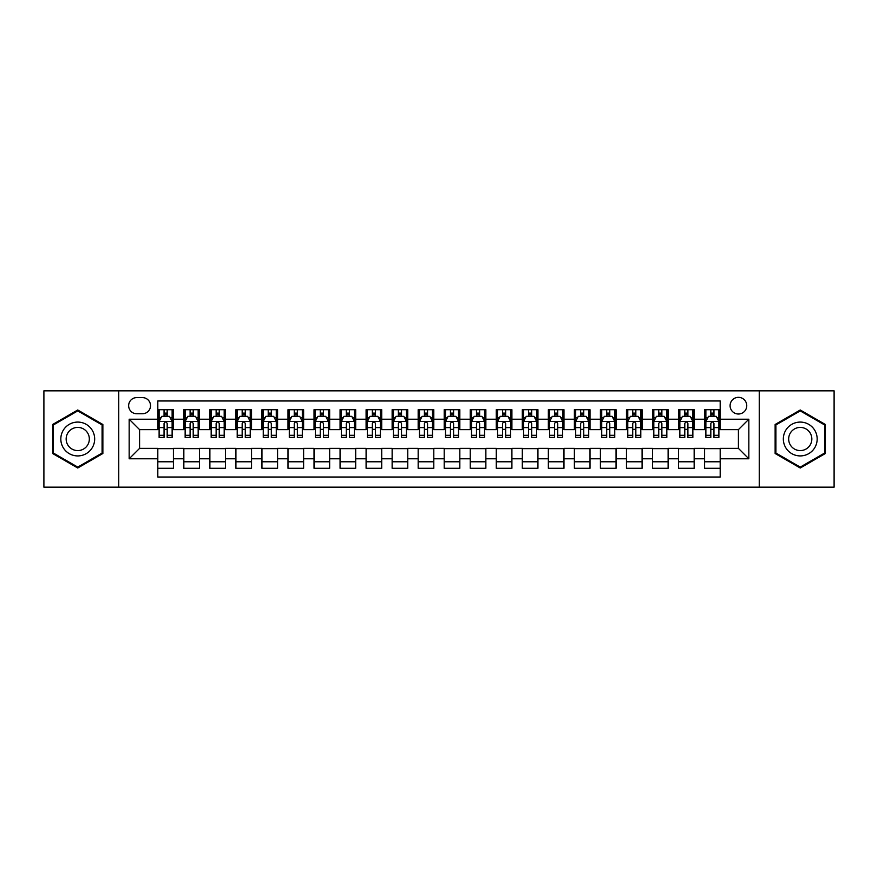 <?xml version="1.0" encoding="UTF-8"?>
<svg xmlns="http://www.w3.org/2000/svg" width="878" height="878" viewBox="0 0 878 878"><rect width="100%" height="100%" fill="white"/><g stroke="black" fill="none" stroke-linecap="round" stroke-linejoin="round"><path stroke-width="1.32" d="M738.42 397.339A8.33 8.33 0 0 0 730.09 405.669A8.33 8.33 0 0 0 738.42 414.01A8.33 8.33 0 0 0 746.75 405.669A8.33 8.33 0 0 0 738.42 397.339M759.25 487.169L834.1 487.169L834.1 390.831L759.25 390.831L759.25 487.169L118.749 487.169L118.749 390.831L43.9 390.831L43.9 487.169L118.749 487.169M720.19 409.708L704.573 409.708L704.573 419.212L694.158 419.212L694.158 429.627L704.573 429.627L704.573 419.212M694.158 419.212L694.158 409.708L678.529 409.708L678.529 419.212L668.114 419.212L668.114 429.627L678.529 429.627L678.529 419.212M668.114 419.212L668.114 409.708L652.497 409.708L652.497 419.212L642.081 419.212L642.081 429.627L652.497 429.627L652.497 419.212M642.081 419.212L642.081 409.708L626.464 409.708L626.464 419.212L616.049 419.212L616.049 429.627L626.464 429.627L626.464 419.212M616.049 419.212L616.049 409.708L600.42 409.708L600.42 419.212L590.005 419.212L590.005 429.627L600.42 429.627L600.42 419.212M590.005 419.212L590.005 409.708L574.388 409.708L574.388 419.212L563.972 419.212L563.972 429.627L574.388 429.627L574.388 419.212M563.972 419.212L563.972 409.708L548.355 409.708L548.355 419.212L537.94 419.212L537.94 429.627L548.355 429.627L548.355 419.212M537.94 419.212L537.94 409.708L522.311 409.708L522.311 419.212L511.907 419.212L511.907 429.627L522.311 429.627L522.311 419.212M511.907 419.212L511.907 409.708L496.279 409.708L496.279 419.212L485.863 419.212L485.863 429.627L496.279 429.627L496.279 419.212M485.863 419.212L485.863 409.708L470.246 409.708L470.246 419.212L459.831 419.212L459.831 429.627L470.246 429.627L470.246 419.212M459.831 419.212L459.831 409.708L444.202 409.708L444.202 419.212L433.798 419.212L433.798 429.627L444.202 429.627L444.202 419.212M433.798 419.212L433.798 409.708L418.169 409.708L418.169 419.212L407.754 419.212L407.754 429.627L418.169 429.627L418.169 419.212M407.754 419.212L407.754 409.708L392.137 409.708L392.137 419.212L381.721 419.212L381.721 429.627L392.137 429.627L392.137 419.212M381.721 419.212L381.721 409.708L366.093 409.708L366.093 419.212L355.689 419.212L355.689 429.627L366.093 429.627L366.093 419.212M355.689 419.212L355.689 409.708L340.06 409.708L340.06 419.212L329.645 419.212L329.645 429.627L340.06 429.627L340.06 419.212M329.645 419.212L329.645 409.708L314.028 409.708L314.028 419.212L303.612 419.212L303.612 429.627L314.028 429.627L314.028 419.212M303.612 419.212L303.612 409.708L287.995 409.708L287.995 419.212L277.58 419.212L277.58 429.627L287.995 429.627L287.995 419.212M277.58 419.212L277.58 409.708L261.951 409.708L261.951 419.212L251.536 419.212L251.536 429.627L261.951 429.627L261.951 419.212M251.536 419.212L251.536 409.708L235.919 409.708L235.919 419.212L225.503 419.212L225.503 429.627L235.919 429.627L235.919 419.212M225.503 419.212L225.503 409.708L209.886 409.708L209.886 419.212L199.471 419.212L199.471 429.627L209.886 429.627L209.886 419.212M199.471 419.212L199.471 409.708L183.842 409.708L183.842 429.627L173.427 429.627L173.427 409.708L157.81 409.708M157.81 468.292L173.427 468.292L173.427 448.373L183.842 448.373L183.842 468.292L199.471 468.292L199.471 448.373L209.886 448.373L209.886 458.788L199.471 458.788M209.886 458.788L209.886 468.292L225.503 468.292L225.503 448.373L235.919 448.373L235.919 458.788L225.503 458.788M235.919 458.788L235.919 468.292L251.536 468.292L251.536 448.373L261.951 448.373L261.951 458.788L251.536 458.788M261.951 458.788L261.951 468.292L277.58 468.292L277.58 448.373L287.995 448.373L287.995 458.788L277.58 458.788M287.995 458.788L287.995 468.292L303.612 468.292L303.612 448.373L314.028 448.373L314.028 458.788L303.612 458.788M314.028 458.788L314.028 468.292L329.645 468.292L329.645 448.373L340.06 448.373L340.06 458.788L329.645 458.788M340.06 458.788L340.06 468.292L355.689 468.292L355.689 448.373L366.093 448.373L366.093 458.788L355.689 458.788M366.093 458.788L366.093 468.292L381.721 468.292L381.721 448.373L392.137 448.373L392.137 458.788L381.721 458.788M392.137 458.788L392.137 468.292L407.754 468.292L407.754 448.373L418.169 448.373L418.169 458.788L407.754 458.788M418.169 458.788L418.169 468.292L433.798 468.292L433.798 448.373L444.202 448.373L444.202 458.788L433.798 458.788M444.202 458.788L444.202 468.292L459.831 468.292L459.831 448.373L470.246 448.373L470.246 458.788L459.831 458.788M470.246 458.788L470.246 468.292L485.863 468.292L485.863 448.373L496.279 448.373L496.279 458.788L485.863 458.788M496.279 458.788L496.279 468.292L511.907 468.292L511.907 448.373L522.311 448.373L522.311 458.788L511.907 458.788M522.311 458.788L522.311 468.292L537.94 468.292L537.94 448.373L548.355 448.373L548.355 458.788L537.94 458.788M548.355 458.788L548.355 468.292L563.972 468.292L563.972 448.373L574.388 448.373L574.388 458.788L563.972 458.788M574.388 458.788L574.388 468.292L590.005 468.292L590.005 448.373L600.42 448.373L600.42 458.788L590.005 458.788M600.42 458.788L600.42 468.292L616.049 468.292L616.049 448.373L626.464 448.373L626.464 458.788L616.049 458.788M626.464 458.788L626.464 468.292L642.081 468.292L642.081 448.373L652.497 448.373L652.497 458.788L642.081 458.788M652.497 458.788L652.497 468.292L668.114 468.292L668.114 448.373L678.529 448.373L678.529 458.788L668.114 458.788M678.529 458.788L678.529 468.292L694.158 468.292L694.158 448.373L704.573 448.373L704.573 458.788L694.158 458.788M136.716 413.747L142.445 413.747A8.067 8.067 0 0 0 150.522 405.669A8.067 8.067 0 0 0 142.445 397.602L136.716 397.602A8.067 8.067 0 0 0 128.649 405.669A8.067 8.067 0 0 0 136.716 413.747M759.25 390.831L118.749 390.831M720.19 419.212L720.19 400.983L157.81 400.983L157.81 429.627L139.58 429.627L139.58 448.373L157.81 448.373L157.81 477.017L720.19 477.017L720.19 448.373L738.42 448.373L738.42 429.627L720.19 429.627L720.19 419.212L748.835 419.212L748.835 458.788L720.19 458.788M157.81 458.788L129.165 458.788L129.165 419.212L157.81 419.212M704.573 458.788L704.573 468.292L720.19 468.292M157.81 416.216L159.116 416.216M164.054 416.216L167.182 416.216M172.132 416.216L173.427 416.216M157.81 429.364L159.116 429.364M164.054 429.364L167.182 429.364M172.132 429.364L173.427 429.364M157.81 448.636L173.427 448.636M157.81 461.784L173.427 461.784M183.842 429.364L185.148 429.364M190.098 429.364L193.215 429.364M198.165 429.364L199.471 429.364M183.842 416.216L185.148 416.216M190.098 416.216L193.215 416.216M198.165 416.216L199.471 416.216M183.842 448.636L199.471 448.636M183.842 461.784L199.471 461.784M209.886 448.636L225.503 448.636M209.886 461.784L225.503 461.784M209.886 416.216L211.181 416.216M216.131 416.216L219.259 416.216M224.197 416.216L225.503 416.216M209.886 429.364L211.181 429.364M216.131 429.364L219.259 429.364M224.197 429.364L225.503 429.364M235.919 448.636L251.536 448.636M235.919 461.784L251.536 461.784M235.919 416.216L237.214 416.216M242.163 416.216L245.291 416.216M250.241 416.216L251.536 416.216M235.919 429.364L237.214 429.364M242.163 429.364L245.291 429.364M250.241 429.364L251.536 429.364M261.951 448.636L277.58 448.636M261.951 461.784L277.58 461.784M261.951 416.216L263.257 416.216M268.207 416.216L271.324 416.216M276.274 416.216L277.58 416.216M261.951 429.364L263.257 429.364M268.207 429.364L271.324 429.364M276.274 429.364L277.58 429.364M287.995 448.636L303.612 448.636M287.995 461.784L303.612 461.784M287.995 416.216L289.29 416.216M294.24 416.216L297.368 416.216M302.306 416.216L303.612 416.216M287.995 429.364L289.29 429.364M294.24 429.364L297.368 429.364M302.306 429.364L303.612 429.364M314.028 448.636L329.645 448.636M314.028 461.784L329.645 461.784M314.028 416.216L315.323 416.216M320.272 416.216L323.4 416.216M328.35 416.216L329.645 416.216M314.028 429.364L315.323 429.364M320.272 429.364L323.4 429.364M328.35 429.364L329.645 429.364M340.06 448.636L355.689 448.636M340.06 461.784L355.689 461.784M340.06 416.216L341.366 416.216M346.316 416.216L349.433 416.216M354.383 416.216L355.689 416.216M340.06 429.364L341.366 429.364M346.316 429.364L349.433 429.364M354.383 429.364L355.689 429.364M366.093 448.636L381.721 448.636M366.093 461.784L381.721 461.784M366.093 416.216L367.399 416.216M372.349 416.216L375.477 416.216M380.415 416.216L381.721 416.216M366.093 429.364L367.399 429.364M372.349 429.364L375.477 429.364M380.415 429.364L381.721 429.364M392.137 448.636L407.754 448.636M392.137 461.784L407.754 461.784M392.137 416.216L393.432 416.216M398.382 416.216L401.509 416.216M406.459 416.216L407.754 416.216M392.137 429.364L393.432 429.364M398.382 429.364L401.509 429.364M406.459 429.364L407.754 429.364M418.169 448.636L433.798 448.636M418.169 461.784L433.798 461.784M418.169 416.216L419.475 416.216M424.414 416.216L427.542 416.216M432.492 416.216L433.798 416.216M418.169 429.364L419.475 429.364M424.414 429.364L427.542 429.364M432.492 429.364L433.798 429.364M444.202 448.636L459.831 448.636M444.202 461.784L459.831 461.784M444.202 416.216L445.508 416.216M450.458 416.216L453.586 416.216M458.525 416.216L459.831 416.216M444.202 429.364L445.508 429.364M450.458 429.364L453.586 429.364M458.525 429.364L459.831 429.364M470.246 448.636L485.863 448.636M470.246 461.784L485.863 461.784M470.246 416.216L471.541 416.216M476.491 416.216L479.618 416.216M484.568 416.216L485.863 416.216M470.246 429.364L471.541 429.364M476.491 429.364L479.618 429.364M484.568 429.364L485.863 429.364M496.279 448.636L511.907 448.636M496.279 461.784L511.907 461.784M496.279 416.216L497.585 416.216M502.523 416.216L505.651 416.216M510.601 416.216L511.907 416.216M496.279 429.364L497.585 429.364M502.523 429.364L505.651 429.364M510.601 429.364L511.907 429.364M522.311 448.636L537.94 448.636M522.311 461.784L537.94 461.784M522.311 416.216L523.617 416.216M528.567 416.216L531.684 416.216M536.634 416.216L537.94 416.216M522.311 429.364L523.617 429.364M528.567 429.364L531.684 429.364M536.634 429.364L537.94 429.364M548.355 448.636L563.972 448.636M548.355 461.784L563.972 461.784M548.355 416.216L549.65 416.216M554.6 416.216L557.728 416.216M562.677 416.216L563.972 416.216M548.355 429.364L549.65 429.364M554.6 429.364L557.728 429.364M562.677 429.364L563.972 429.364M574.388 448.636L590.005 448.636M574.388 461.784L590.005 461.784M574.388 416.216L575.694 416.216M580.632 416.216L583.76 416.216M588.71 416.216L590.005 416.216M574.388 429.364L575.694 429.364M580.632 429.364L583.76 429.364M588.71 429.364L590.005 429.364M600.42 448.636L616.049 448.636M600.42 461.784L616.049 461.784M600.42 416.216L601.726 416.216M606.676 416.216L609.793 416.216M614.743 416.216L616.049 416.216M600.42 429.364L601.726 429.364M606.676 429.364L609.793 429.364M614.743 429.364L616.049 429.364M626.464 448.636L642.081 448.636M626.464 461.784L642.081 461.784M626.464 416.216L627.759 416.216M632.709 416.216L635.837 416.216M640.786 416.216L642.081 416.216M626.464 429.364L627.759 429.364M632.709 429.364L635.837 429.364M640.786 429.364L642.081 429.364M652.497 448.636L668.114 448.636M652.497 461.784L668.114 461.784M652.497 416.216L653.803 416.216M658.741 416.216L661.869 416.216M666.819 416.216L668.114 416.216M652.497 429.364L653.803 429.364M658.741 429.364L661.869 429.364M666.819 429.364L668.114 429.364M678.529 448.636L694.158 448.636M678.529 461.784L694.158 461.784M678.529 416.216L679.835 416.216M684.785 416.216L687.902 416.216M692.852 416.216L694.158 416.216M678.529 429.364L679.835 429.364M684.785 429.364L687.902 429.364M692.852 429.364L694.158 429.364M704.573 448.636L720.19 448.636M704.573 461.784L720.19 461.784M704.573 416.216L705.868 416.216M710.818 416.216L713.946 416.216M718.884 416.216L720.19 416.216M704.573 429.364L705.868 429.364M710.818 429.364L713.946 429.364M718.884 429.364L720.19 429.364M139.58 429.627L129.165 419.212M139.58 448.373L129.165 458.788M748.835 419.212L738.42 429.627M748.835 458.788L738.42 448.373M77.747 468.007L102.869 453.509L102.869 424.491L77.747 409.993L52.625 424.491L52.625 453.509L77.747 468.007M825.375 424.491L800.253 409.993L775.131 424.491L775.131 453.509L800.253 468.007L825.375 453.509L825.375 424.491M167.182 413.099L164.054 413.099M172.132 435.312L167.182 435.312L167.182 437.442L172.132 437.442L172.132 421.561L169.52 416.348L161.717 416.348L159.116 421.561L159.116 437.442L164.054 437.442L164.054 435.312L159.116 435.312M159.116 421.561L159.116 409.708M172.132 421.561L172.132 409.708M164.054 416.348L164.054 409.708M167.182 409.708L167.182 416.348M167.182 435.312L167.182 423.503C166.14 421.506 165.097 421.506 164.054 423.503L164.054 435.312M77.747 422.077A16.923 16.923 0 0 0 60.823 439A16.923 16.923 0 0 0 77.747 455.923A16.923 16.923 0 0 0 94.67 439A16.923 16.923 0 0 0 77.747 422.077M77.747 427.41A11.59 11.59 0 0 0 66.157 439A11.59 11.59 0 0 0 77.747 450.59A11.59 11.59 0 0 0 89.337 439A11.59 11.59 0 0 0 77.747 427.41M102.089 453.059L77.747 467.107L53.404 453.059L53.404 424.941L77.747 410.893L102.089 424.941L102.089 453.059M785.601 430.538A16.923 16.923 0 0 0 791.791 453.652A16.923 16.923 0 0 0 814.905 447.462A16.923 16.923 0 0 0 808.715 424.348A16.923 16.923 0 0 0 785.601 430.538M790.222 433.205A11.59 11.59 0 0 0 794.458 449.031A11.59 11.59 0 0 0 810.284 444.795A11.59 11.59 0 0 0 806.048 428.969A11.59 11.59 0 0 0 790.222 433.205M824.596 424.941L824.596 453.059L800.253 467.107L775.911 453.059L775.911 424.941L800.253 410.893L824.596 424.941M193.215 413.099L190.098 413.099M198.165 435.312L193.215 435.312L193.215 437.442L198.165 437.442L198.165 421.561L195.564 416.348L187.749 416.348L185.148 421.561L185.148 437.442L190.098 437.442L190.098 435.312L185.148 435.312M185.148 421.561L185.148 409.708M198.165 421.561L198.165 409.708M190.098 416.348L190.098 409.708M193.215 409.708L193.215 416.348M193.215 435.312L193.215 423.503C192.183 421.506 191.141 421.506 190.098 423.503L190.098 435.312M219.259 413.099L216.131 413.099M224.197 435.312L219.259 435.312L219.259 437.442L224.197 437.442L224.197 421.561L221.596 416.348L213.782 416.348L211.181 421.561L211.181 437.442L216.131 437.442L216.131 435.312L211.181 435.312M211.181 421.561L211.181 409.708M224.197 421.561L224.197 409.708M216.131 416.348L216.131 409.708M219.259 409.708L219.259 416.348M219.259 435.312L219.259 423.503C218.216 421.506 217.173 421.506 216.131 423.503L216.131 435.312M245.291 413.099L242.163 413.099M250.241 435.312L245.291 435.312L245.291 437.442L250.241 437.442L250.241 421.561L247.629 416.348L239.826 416.348L237.214 421.561L237.214 437.442L242.163 437.442L242.163 435.312L237.214 435.312M237.214 421.561L237.214 409.708M250.241 421.561L250.241 409.708M242.163 416.348L242.163 409.708M245.291 409.708L245.291 416.348M245.291 435.312L245.291 423.503C244.249 421.506 243.206 421.506 242.163 423.503L242.163 435.312M271.324 413.099L268.207 413.099M276.274 435.312L271.324 435.312L271.324 437.442L276.274 437.442L276.274 421.561L273.673 416.348L265.858 416.348L263.257 421.561L263.257 437.442L268.207 437.442L268.207 435.312L263.257 435.312M263.257 421.561L263.257 409.708M276.274 421.561L276.274 409.708M268.207 416.348L268.207 409.708M271.324 409.708L271.324 416.348M271.324 435.312L271.324 423.503C270.281 421.506 269.25 421.506 268.207 423.503L268.207 435.312M297.368 413.099L294.24 413.099M302.306 435.312L297.368 435.312L297.368 437.442L302.306 437.442L302.306 421.561L299.705 416.348L291.891 416.348L289.29 421.561L289.29 437.442L294.24 437.442L294.24 435.312L289.29 435.312M289.29 421.561L289.29 409.708M302.306 421.561L302.306 409.708M294.24 416.348L294.24 409.708M297.368 409.708L297.368 416.348M297.368 435.312L297.368 423.503C296.325 421.506 295.282 421.506 294.24 423.503L294.24 435.312M323.4 413.099L320.272 413.099M328.35 435.312L323.4 435.312L323.4 437.442L328.35 437.442L328.35 421.561L325.738 416.348L317.935 416.348L315.323 421.561L315.323 437.442L320.272 437.442L320.272 435.312L315.323 435.312M315.323 421.561L315.323 409.708M328.35 421.561L328.35 409.708M320.272 416.348L320.272 409.708M323.4 409.708L323.4 416.348M323.4 435.312L323.4 423.503C322.358 421.506 321.315 421.506 320.272 423.503L320.272 435.312M349.433 413.099L346.316 413.099M354.383 435.312L349.433 435.312L349.433 437.442L354.383 437.442L354.383 421.561L351.782 416.348L343.967 416.348L341.366 421.561L341.366 437.442L346.316 437.442L346.316 435.312L341.366 435.312M341.366 421.561L341.366 409.708M354.383 421.561L354.383 409.708M346.316 416.348L346.316 409.708M349.433 409.708L349.433 416.348M349.433 435.312L349.433 423.503C348.39 421.506 347.359 421.506 346.316 423.503L346.316 435.312M375.477 413.099L372.349 413.099M380.415 435.312L375.477 435.312L375.477 437.442L380.415 437.442L380.415 421.561L377.814 416.348L370 416.348L367.399 421.561L367.399 437.442L372.349 437.442L372.349 435.312L367.399 435.312M367.399 421.561L367.399 409.708M380.415 421.561L380.415 409.708M372.349 416.348L372.349 409.708M375.477 409.708L375.477 416.348M375.477 435.312L375.477 423.503C374.434 421.506 373.391 421.506 372.349 423.503L372.349 435.312M401.509 413.099L398.382 413.099M406.459 435.312L401.509 435.312L401.509 437.442L406.459 437.442L406.459 421.561L403.847 416.348L396.044 416.348L393.432 421.561L393.432 437.442L398.382 437.442L398.382 435.312L393.432 435.312M393.432 421.561L393.432 409.708M406.459 421.561L406.459 409.708M398.382 416.348L398.382 409.708M401.509 409.708L401.509 416.348M401.509 435.312L401.509 423.503C400.467 421.506 399.424 421.506 398.382 423.503L398.382 435.312M427.542 413.099L424.414 413.099M432.492 435.312L427.542 435.312L427.542 437.442L432.492 437.442L432.492 421.561L429.891 416.348L422.077 416.348L419.475 421.561L419.475 437.442L424.414 437.442L424.414 435.312L419.475 435.312M419.475 421.561L419.475 409.708M432.492 421.561L432.492 409.708M424.414 416.348L424.414 409.708M427.542 409.708L427.542 416.348M427.542 435.312L427.542 423.503C426.499 421.506 425.468 421.506 424.414 423.503L424.414 435.312M453.586 413.099L450.458 413.099M458.525 435.312L453.586 435.312L453.586 437.442L458.525 437.442L458.525 421.561L455.923 416.348L448.109 416.348L445.508 421.561L445.508 437.442L450.458 437.442L450.458 435.312L445.508 435.312M445.508 421.561L445.508 409.708M458.525 421.561L458.525 409.708M450.458 416.348L450.458 409.708M453.586 409.708L453.586 416.348M453.586 435.312L453.586 423.503C452.543 421.506 451.501 421.506 450.458 423.503L450.458 435.312M479.618 413.099L476.491 413.099M484.568 435.312L479.618 435.312L479.618 437.442L484.568 437.442L484.568 421.561L481.956 416.348L474.153 416.348L471.541 421.561L471.541 437.442L476.491 437.442L476.491 435.312L471.541 435.312M471.541 421.561L471.541 409.708M484.568 421.561L484.568 409.708M476.491 416.348L476.491 409.708M479.618 409.708L479.618 416.348M479.618 435.312L479.618 423.503C478.576 421.506 477.533 421.506 476.491 423.503L476.491 435.312M505.651 413.099L502.523 413.099M510.601 435.312L505.651 435.312L505.651 437.442L510.601 437.442L510.601 421.561L508 416.348L500.186 416.348L497.585 421.561L497.585 437.442L502.523 437.442L502.523 435.312L497.585 435.312M497.585 421.561L497.585 409.708M510.601 421.561L510.601 409.708M502.523 416.348L502.523 409.708M505.651 409.708L505.651 416.348M505.651 435.312L505.651 423.503C504.609 421.506 503.566 421.506 502.523 423.503L502.523 435.312M531.684 413.099L528.567 413.099M536.634 435.312L531.684 435.312L531.684 437.442L536.634 437.442L536.634 421.561L534.033 416.348L526.218 416.348L523.617 421.561L523.617 437.442L528.567 437.442L528.567 435.312L523.617 435.312M523.617 421.561L523.617 409.708M536.634 421.561L536.634 409.708M528.567 416.348L528.567 409.708M531.684 409.708L531.684 416.348M531.684 435.312L531.684 423.503C530.652 421.506 529.61 421.506 528.567 423.503L528.567 435.312M557.728 413.099L554.6 413.099M562.677 435.312L557.728 435.312L557.728 437.442L562.677 437.442L562.677 421.561L560.065 416.348L552.262 416.348L549.65 421.561L549.65 437.442L554.6 437.442L554.6 435.312L549.65 435.312M549.65 421.561L549.65 409.708M562.677 421.561L562.677 409.708M554.6 416.348L554.6 409.708M557.728 409.708L557.728 416.348M557.728 435.312L557.728 423.503C556.685 421.506 555.642 421.506 554.6 423.503L554.6 435.312M583.76 413.099L580.632 413.099M588.71 435.312L583.76 435.312L583.76 437.442L588.71 437.442L588.71 421.561L586.109 416.348L578.295 416.348L575.694 421.561L575.694 437.442L580.632 437.442L580.632 435.312L575.694 435.312M575.694 421.561L575.694 409.708M588.71 421.561L588.71 409.708M580.632 416.348L580.632 409.708M583.76 409.708L583.76 416.348M583.76 435.312L583.76 423.503C582.718 421.506 581.675 421.506 580.632 423.503L580.632 435.312M609.793 413.099L606.676 413.099M614.743 435.312L609.793 435.312L609.793 437.442L614.743 437.442L614.743 421.561L612.142 416.348L604.327 416.348L601.726 421.561L601.726 437.442L606.676 437.442L606.676 435.312L601.726 435.312M601.726 421.561L601.726 409.708M614.743 421.561L614.743 409.708M606.676 416.348L606.676 409.708M609.793 409.708L609.793 416.348M609.793 435.312L609.793 423.503C608.761 421.506 607.719 421.506 606.676 423.503L606.676 435.312M635.837 413.099L632.709 413.099M640.786 435.312L635.837 435.312L635.837 437.442L640.786 437.442L640.786 421.561L638.174 416.348L630.371 416.348L627.759 421.561L627.759 437.442L632.709 437.442L632.709 435.312L627.759 435.312M627.759 421.561L627.759 409.708M640.786 421.561L640.786 409.708M632.709 416.348L632.709 409.708M635.837 409.708L635.837 416.348M635.837 435.312L635.837 423.503C634.794 421.506 633.751 421.506 632.709 423.503L632.709 435.312M661.869 413.099L658.741 413.099M666.819 435.312L661.869 435.312L661.869 437.442L666.819 437.442L666.819 421.561L664.218 416.348L656.404 416.348L653.803 421.561L653.803 437.442L658.741 437.442L658.741 435.312L653.803 435.312M653.803 421.561L653.803 409.708M666.819 421.561L666.819 409.708M658.741 416.348L658.741 409.708M661.869 409.708L661.869 416.348M661.869 435.312L661.869 423.503C660.827 421.506 659.784 421.506 658.741 423.503L658.741 435.312M687.902 413.099L684.785 413.099M692.852 435.312L687.902 435.312L687.902 437.442L692.852 437.442L692.852 421.561L690.251 416.348L682.436 416.348L679.835 421.561L679.835 437.442L684.785 437.442L684.785 435.312L679.835 435.312M679.835 421.561L679.835 409.708M692.852 421.561L692.852 409.708M684.785 416.348L684.785 409.708M687.902 409.708L687.902 416.348M687.902 435.312L687.902 423.503C686.87 421.506 685.828 421.506 684.785 423.503L684.785 435.312M713.946 413.099L710.818 413.099M718.884 435.312L713.946 435.312L713.946 437.442L718.884 437.442L718.884 421.561L716.283 416.348L708.48 416.348L705.868 421.561L705.868 437.442L710.818 437.442L710.818 435.312L705.868 435.312M705.868 421.561L705.868 409.708M718.884 421.561L718.884 409.708M710.818 416.348L710.818 409.708M713.946 409.708L713.946 416.348M713.946 435.312L713.946 423.503C712.903 421.506 711.86 421.506 710.818 423.503L710.818 435.312M183.842 458.788L173.427 458.788M183.842 419.212L173.427 419.212M172.066 421.429L159.17 421.429M159.116 417.785L160.992 417.785M170.244 417.785L172.132 417.785M164.054 427.586L159.116 427.586M172.132 427.586L167.182 427.586M167.182 414.756L164.054 414.756M198.099 421.429L185.214 421.429M185.148 417.785L187.036 417.785M196.277 417.785L198.165 417.785M190.098 427.586L185.148 427.586M198.165 427.586L193.215 427.586M193.215 414.756L190.098 414.756M224.131 421.429L211.247 421.429M211.181 417.785L213.069 417.785M222.31 417.785L224.197 417.785M216.131 427.586L211.181 427.586M224.197 427.586L219.259 427.586M219.259 414.756L216.131 414.756M250.175 421.429L237.279 421.429M237.214 417.785L239.101 417.785M248.353 417.785L250.241 417.785M242.163 427.586L237.214 427.586M250.241 427.586L245.291 427.586M245.291 414.756L242.163 414.756M276.208 421.429L263.323 421.429M263.257 417.785L265.145 417.785M274.386 417.785L276.274 417.785M268.207 427.586L263.257 427.586M276.274 427.586L271.324 427.586M271.324 414.756L268.207 414.756M302.241 421.429L289.356 421.429M289.29 417.785L291.178 417.785M300.419 417.785L302.306 417.785M294.24 427.586L289.29 427.586M302.306 427.586L297.368 427.586M297.368 414.756L294.24 414.756M328.284 421.429L315.389 421.429M315.323 417.785L317.21 417.785M326.462 417.785L328.35 417.785M320.272 427.586L315.323 427.586M328.35 427.586L323.4 427.586M323.4 414.756L320.272 414.756M354.317 421.429L341.432 421.429M341.366 417.785L343.254 417.785M352.495 417.785L354.383 417.785M346.316 427.586L341.366 427.586M354.383 427.586L349.433 427.586M349.433 414.756L346.316 414.756M380.35 421.429L367.465 421.429M367.399 417.785L369.287 417.785M378.528 417.785L380.415 417.785M372.349 427.586L367.399 427.586M380.415 427.586L375.477 427.586M375.477 414.756L372.349 414.756M406.393 421.429L393.498 421.429M393.432 417.785L395.319 417.785M404.571 417.785L406.459 417.785M398.382 427.586L393.432 427.586M406.459 427.586L401.509 427.586M401.509 414.756L398.382 414.756M432.426 421.429L419.541 421.429M419.475 417.785L421.363 417.785M430.604 417.785L432.492 417.785M424.414 427.586L419.475 427.586M432.492 427.586L427.542 427.586M427.542 414.756L424.414 414.756M458.459 421.429L445.574 421.429M445.508 417.785L447.396 417.785M456.637 417.785L458.525 417.785M450.458 427.586L445.508 427.586M458.525 427.586L453.586 427.586M453.586 414.756L450.458 414.756M484.502 421.429L471.607 421.429M471.541 417.785L473.429 417.785M482.68 417.785L484.568 417.785M476.491 427.586L471.541 427.586M484.568 427.586L479.618 427.586M479.618 414.756L476.491 414.756M510.535 421.429L497.65 421.429M497.585 417.785L499.472 417.785M508.713 417.785L510.601 417.785M502.523 427.586L497.585 427.586M510.601 427.586L505.651 427.586M505.651 414.756L502.523 414.756M536.568 421.429L523.683 421.429M523.617 417.785L525.505 417.785M534.746 417.785L536.634 417.785M528.567 427.586L523.617 427.586M536.634 427.586L531.684 427.586M531.684 414.756L528.567 414.756M562.611 421.429L549.716 421.429M549.65 417.785L551.538 417.785M560.79 417.785L562.677 417.785M554.6 427.586L549.65 427.586M562.677 427.586L557.728 427.586M557.728 414.756L554.6 414.756M588.644 421.429L575.759 421.429M575.694 417.785L577.581 417.785M586.822 417.785L588.71 417.785M580.632 427.586L575.694 427.586M588.71 427.586L583.76 427.586M583.76 414.756L580.632 414.756M614.677 421.429L601.792 421.429M601.726 417.785L603.614 417.785M612.855 417.785L614.743 417.785M606.676 427.586L601.726 427.586M614.743 427.586L609.793 427.586M609.793 414.756L606.676 414.756M640.72 421.429L627.825 421.429M627.759 417.785L629.647 417.785M638.899 417.785L640.786 417.785M632.709 427.586L627.759 427.586M640.786 427.586L635.837 427.586M635.837 414.756L632.709 414.756M666.753 421.429L653.869 421.429M653.803 417.785L655.69 417.785M664.931 417.785L666.819 417.785M658.741 427.586L653.803 427.586M666.819 427.586L661.869 427.586M661.869 414.756L658.741 414.756M692.786 421.429L679.901 421.429M679.835 417.785L681.723 417.785M690.964 417.785L692.852 417.785M684.785 427.586L679.835 427.586M692.852 427.586L687.902 427.586M687.902 414.756L684.785 414.756M718.83 421.429L705.934 421.429M705.868 417.785L707.756 417.785M717.008 417.785L718.884 417.785M710.818 427.586L705.868 427.586M718.884 427.586L713.946 427.586M713.946 414.756L710.818 414.756"/></g></svg>
